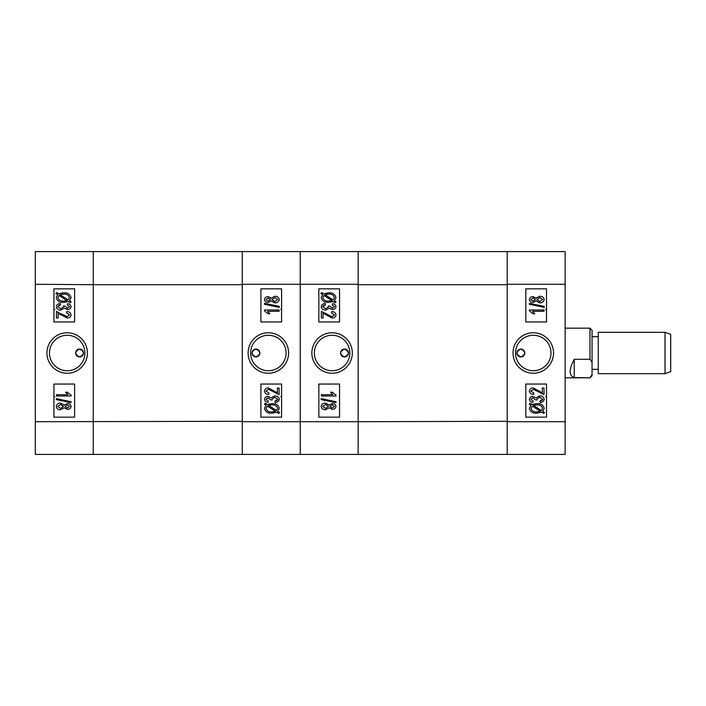 <?xml version="1.0" encoding="UTF-8"?>
<svg xmlns="http://www.w3.org/2000/svg" width="706" height="706" viewBox="0 0 706 706"><rect width="100%" height="100%" fill="white"/><g stroke="black" fill="none" stroke-linecap="round" stroke-linejoin="round"><path stroke-width="1.06" d="M520.851 356.936A3.936 3.936 0 0 1 516.924 353A3.936 3.936 0 0 1 520.851 349.064C515.777 351.685 515.777 354.306 520.851 356.936C525.926 354.315 525.926 351.694 520.851 349.064A3.936 3.936 0 0 1 524.787 353A3.936 3.936 0 0 1 520.851 356.936M533.268 332.764A20.236 20.236 0 0 0 513.033 353A20.236 20.236 0 0 0 533.268 373.236A20.236 20.236 0 0 0 553.513 353A20.236 20.236 0 0 0 533.268 332.764M533.268 335.271A17.729 17.729 0 0 0 515.539 353A17.729 17.729 0 0 0 533.268 370.729A17.729 17.729 0 0 0 550.998 353A17.729 17.729 0 0 0 533.268 335.271M540.805 400.999L542.42 400.134M565.144 251.583L565.144 454.417L507.19 454.417L507.19 251.583L565.144 251.583M525.82 384.046L525.82 417.158L546.515 417.158L546.515 384.046L525.82 384.046M525.82 288.842L525.82 321.954L546.515 321.954L546.515 288.842L525.82 288.842M530.974 405.209L529.359 404.167L530.1 403.214L531.997 404.441L536.878 403.611C540.77 403.355 543.223 404.944 544.22 408.395L542.746 411.413L544.6 412.613L543.638 413.425L541.731 412.189L536.807 413.213C532.827 413.478 530.347 411.854 529.359 408.333L530.974 405.209M536.789 411.889L540.337 411.28L532.306 406.074L531.053 408.368C531.865 411.007 533.771 412.18 536.789 411.889M542.526 408.35C541.696 405.809 539.825 404.67 536.895 404.935L533.401 405.35L541.431 410.565L542.526 408.35M544.22 399.278C543.752 401.379 542.376 402.446 540.081 402.482L539.896 401.167L542.72 399.261L539.684 397.213L536.887 399.172L537.081 400.037L535.377 399.852L533.048 397.778L530.859 399.296L533.118 400.982L532.933 402.296C530.921 402.173 529.729 401.185 529.359 399.331C529.782 397.39 531.044 396.437 533.127 396.463L536.083 397.884L539.666 395.898C542.173 395.845 543.691 396.975 544.22 399.278M542.34 392.889L542.34 388L544.035 388L544.035 394.583L533.392 389.315L530.859 391.159L533.877 393.074L533.683 394.398C531.247 394.433 529.8 393.339 529.359 391.115C529.756 388.997 531.106 387.956 533.418 388L542.34 392.889M529.359 310.005L544.035 310.005L544.035 311.32L532.553 311.32L534.813 313.773L533.118 313.773L529.359 310.861L529.359 310.005M544.22 306.386L544.22 307.357L529.359 304.295L529.359 303.324L544.22 306.386M536.083 300.933L533.101 302.477C530.991 302.512 529.738 301.55 529.359 299.573C529.756 297.588 531.027 296.608 533.162 296.644L536.083 298.179L539.825 296.273C542.261 296.211 543.726 297.305 544.22 299.556C543.726 301.833 542.243 302.927 539.781 302.856L536.083 300.933M533.162 297.967L530.859 299.573L533.065 301.162L535.377 299.556L533.162 297.967M539.834 297.588L536.887 299.591L539.772 301.541L542.72 299.556L539.834 297.588M565.144 284.289L507.19 284.289L507.19 421.711L565.144 421.711M507.19 284.703L358.171 284.703L358.171 421.711L507.19 421.297M358.171 284.703L358.171 421.297M507.19 454.417L300.226 454.417L300.226 251.583L507.19 251.583M665.017 332.305L670.7 334.37L670.7 371.63L665.017 373.695L665.017 332.305L598.264 332.305L598.264 373.695L665.017 373.695M589.978 328.166L592.052 330.231L592.052 375.769L589.978 377.834L574.252 377.586C568.798 375.557 568.798 369.459 574.252 359.301L589.978 359.301L589.978 328.166L565.144 328.166M589.978 359.301L592.052 362.125M592.052 374.754L589.978 377.586M574.252 359.301L574.252 377.586M344.51 349.064A3.936 3.936 0 0 1 348.446 353A3.936 3.936 0 0 1 344.51 356.936C349.585 354.315 349.585 351.694 344.51 349.064C339.445 351.685 339.445 354.306 344.51 356.936A3.936 3.936 0 0 1 340.583 353A3.936 3.936 0 0 1 344.51 349.064M332.094 373.236A20.236 20.236 0 0 0 352.329 353A20.236 20.236 0 0 0 332.094 332.764A20.236 20.236 0 0 0 311.858 353A20.236 20.236 0 0 0 332.094 373.236M332.094 370.729A17.729 17.729 0 0 0 349.823 353A17.729 17.729 0 0 0 332.094 335.271A17.729 17.729 0 0 0 314.364 353A17.729 17.729 0 0 0 332.094 370.729M324.566 305.001L322.951 305.866M358.171 251.583L358.171 284.289L300.226 284.289L300.226 454.417L242.273 454.417L242.273 251.583L300.226 251.583L300.226 284.289L242.273 284.289L242.273 421.711L358.171 421.711L358.171 454.417M339.551 321.954L339.551 288.842L318.847 288.842L318.847 321.954L339.551 321.954M339.551 417.158L339.551 384.046L318.847 384.046L318.847 417.158L339.551 417.158M334.388 300.791L336.012 301.833L335.262 302.786L333.373 301.559L328.493 302.389C324.592 302.645 322.148 301.056 321.142 297.605L322.624 294.587L320.771 293.387L321.733 292.575L323.63 293.811L328.555 292.787C332.544 292.522 335.023 294.146 336.012 297.667L334.388 300.791M328.581 294.111L325.025 294.72L333.064 299.926L334.317 297.632C333.506 294.993 331.591 293.82 328.581 294.111M322.836 297.65C323.666 300.191 325.545 301.33 328.475 301.065L331.97 300.65L323.93 295.435L322.836 297.65M321.142 306.722C321.618 304.621 322.995 303.554 325.281 303.518L325.475 304.833L322.651 306.739L325.678 308.787L328.484 306.828L328.281 305.963L329.984 306.148L332.323 308.222L334.503 306.704L332.244 305.018L332.438 303.704C334.45 303.827 335.641 304.815 336.012 306.669C335.588 308.61 334.326 309.563 332.235 309.537L329.287 308.116L325.695 310.102C323.198 310.155 321.68 309.025 321.142 306.722M323.03 313.111L323.03 318L321.336 318L321.336 311.417L331.979 316.685L334.503 314.841L331.493 312.926L331.679 311.602C334.123 311.567 335.562 312.661 336.012 314.885C335.615 317.003 334.256 318.044 331.952 318L323.03 313.111M336.012 395.995L321.336 395.995L321.336 394.68L332.808 394.68L330.549 392.227L332.244 392.227L336.012 395.139L336.012 395.995M321.142 399.614L321.142 398.643L336.012 401.705L336.012 402.676L321.142 399.614M329.287 405.067L332.261 403.523C334.379 403.488 335.624 404.45 336.012 406.427C335.615 408.412 334.344 409.392 332.208 409.356L329.287 407.821L325.537 409.727C323.101 409.789 321.636 408.695 321.142 406.444C321.636 404.167 323.119 403.073 325.59 403.144L329.287 405.067M332.208 408.033L334.503 406.427L332.305 404.838L329.984 406.444L332.208 408.033M325.537 408.412L328.484 406.409L325.598 404.459L322.651 406.444L325.537 408.412M255.934 356.936A3.936 3.936 0 0 1 251.998 353A3.936 3.936 0 0 1 255.934 349.064C250.859 351.685 250.859 354.306 255.934 356.936C261.008 354.315 261.008 351.694 255.934 349.064A3.936 3.936 0 0 1 259.861 353A3.936 3.936 0 0 1 255.934 356.936M268.351 332.764A20.236 20.236 0 0 0 248.115 353A20.236 20.236 0 0 0 268.351 373.236A20.236 20.236 0 0 0 288.586 353A20.236 20.236 0 0 0 268.351 332.764M268.351 335.271A17.729 17.729 0 0 0 250.621 353A17.729 17.729 0 0 0 268.351 370.729A17.729 17.729 0 0 0 286.08 353A17.729 17.729 0 0 0 268.351 335.271M275.878 400.999L277.493 400.134M260.902 384.046L260.902 417.158L281.597 417.158L281.597 384.046L260.902 384.046M260.902 288.842L260.902 321.954L281.597 321.954L281.597 288.842L260.902 288.842M266.056 405.209L264.432 404.167L265.182 403.214L267.08 404.441L271.951 403.611C275.852 403.355 278.296 404.944 279.302 408.395L277.82 411.413L279.673 412.613L278.711 413.425L276.814 412.189L271.889 413.213C267.909 413.478 265.421 411.854 264.432 408.333L266.056 405.209M271.872 411.889L275.419 411.28L267.38 406.074L266.127 408.368C266.939 411.007 268.854 412.18 271.872 411.889M277.608 408.35C276.778 405.809 274.899 404.67 271.978 404.935L268.474 405.35L276.514 410.565L277.608 408.35M279.302 399.278C278.826 401.379 277.449 402.446 275.163 402.482L274.969 401.167L277.793 399.261L274.766 397.213L271.96 399.172L272.163 400.037L270.46 399.852L268.121 397.778L265.941 399.296L268.201 400.982L268.006 402.296C265.994 402.173 264.803 401.185 264.432 399.331C264.865 397.39 266.118 396.437 268.209 396.463L271.166 397.884L274.749 395.898C277.246 395.845 278.764 396.975 279.302 399.278M277.414 392.889L277.414 388L279.108 388L279.108 394.583L268.465 389.315L265.941 391.159L268.951 393.074L268.765 394.398C266.321 394.433 264.882 393.339 264.432 391.115C264.829 388.997 266.188 387.956 268.492 388L277.414 392.889M264.432 310.005L279.108 310.005L279.108 311.32L267.636 311.32L269.895 313.773L268.201 313.773L264.432 310.861L264.432 310.005M279.302 306.386L279.302 307.357L264.432 304.295L264.432 303.324L279.302 306.386M271.166 300.933L268.183 302.477C266.065 302.512 264.821 301.55 264.432 299.573C264.829 297.588 266.1 296.608 268.236 296.644L271.166 298.179L274.908 296.273C277.343 296.211 278.808 297.305 279.302 299.556C278.808 301.833 277.326 302.927 274.855 302.856L271.166 300.933M268.236 297.967L265.941 299.573L268.139 301.162L270.46 299.556L268.236 297.967M274.908 297.588L271.96 299.591L274.846 301.541L277.793 299.556L274.908 297.588M242.273 454.417L35.3 454.417L35.3 421.711L242.273 421.297M242.273 284.703L93.254 284.703L93.254 421.297M93.254 284.703L35.3 284.289L35.3 251.583L242.273 251.583M79.593 356.936A3.936 3.936 0 0 1 75.657 353A3.936 3.936 0 0 1 79.593 349.064C84.667 351.685 84.667 354.306 79.593 356.936C74.518 354.315 74.518 351.694 79.593 349.064A3.936 3.936 0 0 1 83.52 353A3.936 3.936 0 0 1 79.593 356.936M67.176 332.764A20.236 20.236 0 0 0 46.94 353A20.236 20.236 0 0 0 67.176 373.236A20.236 20.236 0 0 0 87.412 353A20.236 20.236 0 0 0 67.176 332.764M67.176 335.271A17.729 17.729 0 0 0 49.446 353A17.729 17.729 0 0 0 67.176 370.729A17.729 17.729 0 0 0 84.905 353A17.729 17.729 0 0 0 67.176 335.271M61.784 313.941L67.052 316.685L69.585 314.841L66.576 312.926L66.761 311.602C69.197 311.567 70.644 312.661 71.085 314.885C70.688 317.003 69.338 318.044 67.026 318L58.104 313.111L58.104 318L56.409 318L56.409 311.417L64.82 316.094M65.57 316.412L66.302 316.615M60.919 315.053L59.569 313.985M59.692 304.992L58.774 305.301M35.3 421.711L35.3 284.289M93.254 251.583L93.254 454.417M74.624 321.954L74.624 288.842L53.93 288.842L53.93 321.954L74.624 321.954M74.624 417.158L74.624 384.046L53.93 384.046L53.93 417.158L74.624 417.158M69.47 300.791L71.085 301.833L70.344 302.786L68.447 301.559L63.566 302.389C59.675 302.645 57.221 301.056 56.224 297.605L57.698 294.587L55.845 293.387L56.807 292.575L58.713 293.811L63.637 292.787C67.617 292.522 70.097 294.146 71.085 297.667L69.47 300.791M63.655 294.111L60.107 294.72L68.138 299.926L69.391 297.632C68.579 295.002 66.673 293.828 63.655 294.111M57.918 297.65C58.748 300.191 60.619 301.33 63.549 301.065L67.044 300.65L59.013 295.435L57.918 297.65M56.224 306.722C56.692 304.63 58.077 303.554 60.363 303.518L60.548 304.833L57.724 306.739L60.76 308.787L63.558 306.828L63.363 305.963L65.067 306.148L67.397 308.222L69.585 306.704L67.326 305.018L67.511 303.704C69.523 303.827 70.715 304.815 71.085 306.669C70.662 308.61 69.4 309.563 67.317 309.537L64.361 308.116L60.778 310.102C58.271 310.155 56.754 309.025 56.224 306.722M71.085 395.995L56.409 395.995L56.409 394.68L67.891 394.68L65.632 392.227L67.326 392.227L71.085 395.139L71.085 395.995M56.224 399.614L56.224 398.643L71.085 401.705L71.085 402.676L56.224 399.614M64.361 405.067L67.344 403.523C69.453 403.488 70.706 404.45 71.085 406.427C70.688 408.412 69.417 409.392 67.282 409.356L64.361 407.821L60.619 409.727C58.183 409.789 56.718 408.695 56.224 406.444C56.718 404.167 58.201 403.073 60.672 403.144L64.361 405.067M67.282 408.033L69.585 406.427L67.379 404.838L65.067 406.444L67.282 408.033M60.619 408.412L63.558 406.409L60.672 404.459L57.724 406.444L60.619 408.412M598.264 369.353L592.052 369.353M565.144 377.834L589.978 377.834M598.264 336.647L592.052 336.647M545.694 309.537L546.515 308.707M545.694 396.463L546.515 397.293M280.767 396.463L281.597 397.293M280.767 309.537L281.597 308.707M54.759 396.463L53.93 397.293M54.759 309.537L53.93 308.707"/></g></svg>
